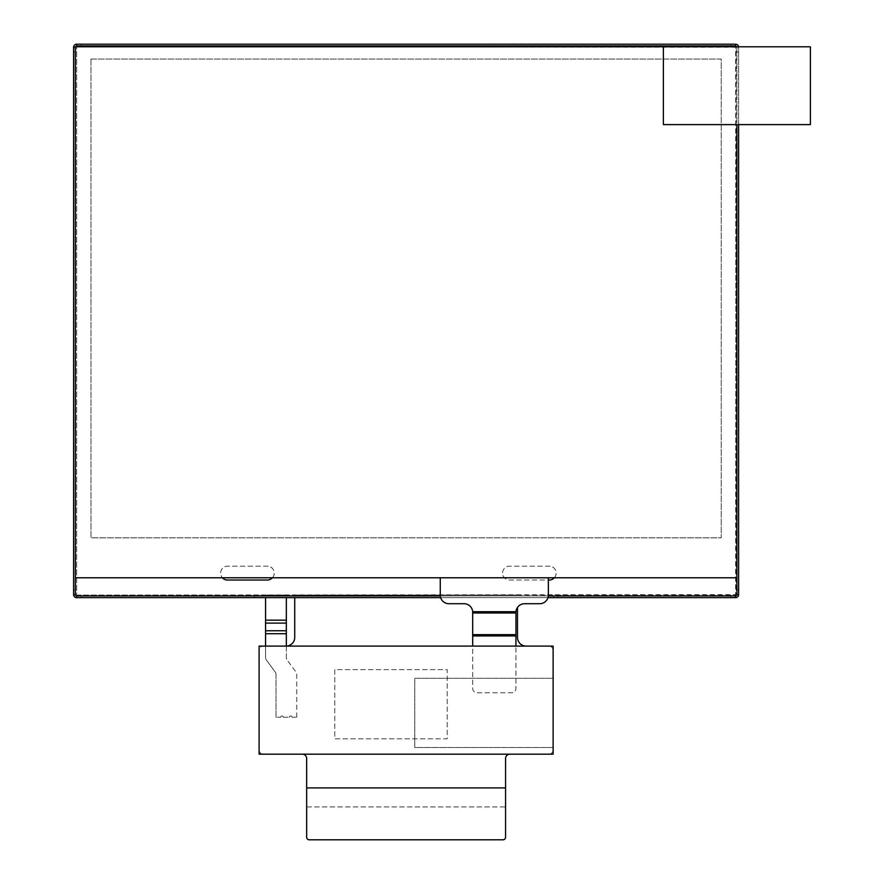 <?xml version="1.0" encoding="UTF-8"?>
<svg xmlns="http://www.w3.org/2000/svg" width="884" height="884" viewBox="0 0 884 884"><rect width="100%" height="100%" fill="white"/><g stroke="black" fill="none" stroke-linecap="round" stroke-linejoin="round"><path stroke-width="0.66" stroke-dasharray="4.42 3.31" d="M505.56 787.909L306.66 787.909M557.881 595.926L557.881 597.661L735.599 597.661A3.028 3.028 0 0 0 738.615 594.634L738.615 589.882L736.891 589.882L736.891 594.634A1.293 1.293 0 0 1 735.599 595.926L76.632 595.926A1.293 1.293 0 0 1 75.328 594.634L75.328 47.228L75.328 577.771L440.265 577.771L440.265 595.065A8.652 8.652 0 0 0 448.917 603.717L464.056 603.717A8.652 8.652 0 0 1 472.675 611.706L472.697 688.459A4.321 4.321 0 0 0 477.029 692.791L511.615 692.791A4.321 4.321 0 0 0 515.936 688.459L515.936 646.094L515.936 688.459A4.321 4.321 0 0 1 511.615 692.791L477.029 692.791A4.321 4.321 0 0 1 472.697 688.459L472.697 646.094L286.328 646.094L286.328 657.475A4.321 4.321 0 0 0 287.156 660.028A4.321 4.321 0 0 1 286.328 657.475L286.328 630.756L265.565 630.756L265.565 646.094L263.421 646.094L548.798 646.094L515.936 646.094L515.969 611.706A8.652 8.652 0 0 1 524.588 603.717L539.715 603.717A8.652 8.652 0 0 0 548.367 595.065L548.367 577.771L736.891 577.771L736.891 47.228L736.891 594.634A1.293 1.293 0 0 1 735.599 595.926L76.632 595.926A1.293 1.293 0 0 1 75.328 594.634L75.328 47.228A1.293 1.293 0 0 1 76.632 45.935L735.599 45.935A1.293 1.293 0 0 1 736.891 47.228L736.891 589.882L738.615 589.882L738.615 47.228A3.028 3.028 0 0 0 735.599 44.2L81.383 44.2L81.383 45.935L730.836 45.935L730.836 44.2L730.836 45.935L735.599 45.935A1.293 1.293 0 0 1 736.891 47.228L736.891 124.622L810.396 124.622L810.396 46.797L736.891 46.797M509.88 754.185L548.798 754.185A4.321 4.321 0 0 0 553.13 749.864L553.13 747.488L414.762 747.488L414.762 678.304L553.13 678.304L553.13 747.488L414.762 747.488L414.762 678.304L553.13 678.304L553.13 650.414A4.321 4.321 0 0 0 548.798 646.094A4.321 4.321 0 0 1 553.13 650.414L553.13 749.864A4.321 4.321 0 0 1 548.798 754.185L509.88 754.185A4.321 4.321 0 0 0 505.56 758.505L505.56 806.937L306.66 806.937L306.66 758.505A4.321 4.321 0 0 0 302.339 754.185L263.421 754.185A4.321 4.321 0 0 1 259.1 749.864L259.1 650.414A4.321 4.321 0 0 1 263.421 646.094A4.321 4.321 0 0 0 259.1 650.414L259.1 749.864A4.321 4.321 0 0 0 263.421 754.185L302.339 754.185M265.565 646.094L265.565 657.475A4.321 4.321 0 0 0 266.404 660.028L275.178 671.995A4.321 4.321 0 0 1 276.018 674.547A4.321 4.321 0 0 0 275.178 671.995L266.404 660.028A4.321 4.321 0 0 1 265.565 657.475L265.565 646.094L286.328 646.094A8.652 8.652 0 0 1 286.084 646.094A8.652 8.652 0 0 0 294.726 637.441L294.726 595.065L517.494 595.065L294.726 595.065L294.726 597.661M276.018 674.547L276.018 717.233L280.78 717.233L276.018 717.233L276.018 674.547M283.366 717.233A1.293 1.293 0 0 0 282.073 715.941A1.293 1.293 0 0 0 280.78 717.233A1.293 1.293 0 0 1 282.073 715.941A1.293 1.293 0 0 1 283.366 717.233L289.422 717.233L283.366 717.233M292.018 717.233A1.293 1.293 0 0 0 290.726 715.941A1.293 1.293 0 0 0 289.422 717.233A1.293 1.293 0 0 1 290.726 715.941A1.293 1.293 0 0 1 292.018 717.233L296.77 717.233L292.018 717.233M296.77 717.233L296.77 674.547A4.321 4.321 0 0 0 295.941 671.995L287.156 660.028L295.941 671.995A4.321 4.321 0 0 1 296.77 674.547L296.77 717.233M334.771 669.63L334.771 738.814L447.193 738.814L447.193 669.63L334.771 669.63L334.771 738.814L447.193 738.814L447.193 669.63L334.771 669.63M553.13 646.094L259.1 646.094L259.1 754.185L553.13 754.185L553.13 646.094M440.265 577.771L548.367 577.771M472.697 646.094L515.936 646.094M286.328 630.756L286.328 597.661M286.328 620.159L265.565 620.159L265.565 630.756M265.565 620.159L265.565 597.661M286.328 595.065L265.565 595.065L286.328 595.065M76.632 595.065L735.599 595.065L736.029 47.228L76.632 46.797L76.632 595.065L736.029 594.634L735.599 46.797L76.632 46.797L76.632 595.065M75.361 46.797L75.328 47.228A1.293 1.293 0 0 1 76.632 45.935L81.383 45.935L81.383 44.2L76.632 44.2A3.028 3.028 0 0 0 73.604 47.228L73.604 51.979L75.328 51.979L73.604 51.979L73.604 594.634A3.028 3.028 0 0 0 76.632 597.661L254.338 597.661L254.338 595.926M81.383 595.926L81.383 597.661L81.383 595.926M73.604 589.882L75.328 589.882L73.604 589.882M730.836 597.661L730.836 595.926L730.836 597.661M738.615 51.979L736.891 51.979L738.615 51.979M736.891 124.622L663.387 124.622L663.387 46.797M440.674 597.661L547.969 597.661M440.309 595.926L548.323 595.926M272.438 577.771A6.984 6.984 0 0 0 268.183 566.18L226.669 566.18A6.984 6.984 0 0 0 222.403 577.771M554.356 577.771A6.984 6.984 0 0 0 550.102 566.18L508.587 566.18A6.984 6.984 0 0 0 508.587 580.014L548.367 580.014M268.183 566.18L226.669 566.18A6.984 6.984 0 0 0 226.669 580.014L268.183 580.014A6.984 6.984 0 0 0 268.183 566.18M550.102 566.18L508.587 566.18A6.984 6.984 0 0 0 508.587 580.014L550.102 580.014A6.984 6.984 0 0 0 550.102 566.18M738.615 124.622L738.615 47.228A3.028 3.028 0 0 0 738.593 46.797M553.561 597.661L553.561 595.926L553.561 597.661L258.669 597.661L258.669 595.926L258.669 597.661M526.146 646.094A8.652 8.652 0 0 1 517.494 637.441L517.494 607.407M505.56 837.203L505.56 806.937L306.66 806.937L306.66 837.203A2.597 2.597 0 0 0 309.256 839.8L502.963 839.8A2.597 2.597 0 0 0 505.56 837.203M90.986 59.073L90.986 537.815L721.234 537.815L721.234 59.073L90.986 59.073L90.986 537.815L721.234 537.815L721.234 59.073L90.986 59.073M472.697 612.999L515.936 612.999M472.675 611.706L515.969 611.706M472.697 634.646L515.936 634.646M472.697 635.939L515.936 635.939M286.328 633.717L265.565 633.717M286.328 623.121L265.565 623.121M736.891 47.228L738.615 47.228"/><path stroke-width="1.33" d="M509.88 754.185A4.321 4.321 0 0 0 505.56 758.505L505.56 787.909L306.66 787.909L306.66 758.505A4.321 4.321 0 0 0 302.339 754.185M553.13 646.094L259.1 646.094L259.1 754.185L553.13 754.185L553.13 646.094M472.697 646.094L472.675 611.706L515.969 611.706L515.936 646.094M440.265 577.771L440.265 595.065A8.652 8.652 0 0 0 448.917 603.717L464.056 603.717A8.652 8.652 0 0 1 472.675 611.706M515.969 611.706A8.652 8.652 0 0 1 524.588 603.717L539.715 603.717A8.652 8.652 0 0 0 548.367 595.065L548.367 577.771M286.328 597.661L286.328 633.717L265.565 633.717L265.565 597.661M294.726 597.661L294.726 637.441A8.652 8.652 0 0 1 286.328 646.082L286.328 633.717M265.565 633.717L265.565 646.094M75.361 46.797L736.858 46.797L735.599 45.935L76.632 45.935L75.328 47.228L73.604 47.228L73.604 594.634A3.028 3.028 0 0 0 76.632 597.661L440.674 597.661M76.632 45.935L76.632 44.2A3.028 3.028 0 0 0 73.604 47.228A3.028 3.028 0 0 1 76.632 44.2L735.599 44.2A3.028 3.028 0 0 1 738.593 46.797M663.387 46.797L663.387 124.622L810.396 124.622L810.396 46.797L75.328 46.797L75.328 577.771L736.891 577.771L736.891 124.622M222.403 577.771A6.984 6.984 0 0 0 226.669 580.014L268.183 580.014A6.984 6.984 0 0 0 272.438 577.771M548.367 580.014L550.102 580.014A6.984 6.984 0 0 0 554.356 577.771M547.969 597.661L735.599 597.661A3.028 3.028 0 0 0 738.615 594.634L738.615 124.622M553.561 597.661L557.881 597.661M254.338 597.661L258.669 597.661M517.494 607.407L517.494 637.441A8.652 8.652 0 0 0 526.146 646.094M306.66 787.909L306.66 837.203A2.597 2.597 0 0 0 309.256 839.8L502.963 839.8A2.597 2.597 0 0 0 505.56 837.203L505.56 787.909M472.697 612.999L515.936 612.999M286.328 630.756L265.565 630.756M75.328 577.771L75.328 594.634A1.293 1.293 0 0 0 76.632 595.926L440.309 595.926M548.323 595.926L735.599 595.926A1.293 1.293 0 0 0 736.891 594.634L736.891 577.771M735.599 45.935L735.599 44.2M75.328 594.634L73.604 594.634M76.632 595.926L76.632 597.661M735.599 595.926L735.599 597.661M472.697 635.939L515.936 635.939M472.697 634.646L515.936 634.646M736.891 594.634L738.615 594.634M286.328 620.159L265.565 620.159M286.328 623.121L265.565 623.121"/></g></svg>
